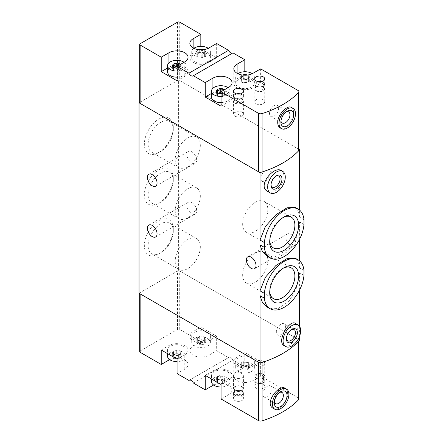 <?xml version="1.0" encoding="UTF-8"?>
<svg xmlns="http://www.w3.org/2000/svg" width="443" height="443" viewBox="0 0 443 443"><rect width="100%" height="100%" fill="white"/><g stroke="black" fill="none" stroke-linecap="round" stroke-linejoin="round"><path stroke-width="0.33" stroke-dasharray="2.21 1.66" d="M303.97 270.501L299.612 267.987L298.322 261.857L295.415 258.33M303.97 275.33L299.612 272.81L296.605 287.712L289.19 301.185L278.298 308.45L272.523 308.843L267.267 307.082M303.97 219.717L299.612 217.197L298.322 211.067L295.409 207.54M303.97 224.54L299.612 222.021L296.6 236.95L289.179 250.411L278.287 257.665L272.517 258.059L267.267 256.292M173.291 229.014A20.461 11.811 -60 0 1 158.821 254.072A20.461 11.811 -60 0 1 144.357 245.715A20.461 11.811 -60 0 1 158.821 220.658A20.461 11.811 -60 0 1 173.291 229.014L173.291 231.185A17.798 10.278 -60 0 1 160.704 252.981A17.798 10.278 -60 0 1 151.805 253.867A17.798 10.278 -60 0 1 151.805 233.311A17.798 10.278 -60 0 1 169.603 223.039A17.798 10.278 -60 0 1 173.291 231.185M173.291 178.224A20.461 11.811 -60 0 1 158.821 203.282A20.461 11.811 -60 0 1 144.357 194.931A20.461 11.811 -60 0 1 158.821 169.868A20.461 11.811 -60 0 1 173.291 178.224L173.291 180.395A17.798 10.278 -60 0 1 160.704 202.196A17.798 10.278 -60 0 1 151.805 203.077A17.798 10.278 -60 0 1 151.805 182.527A17.798 10.278 -60 0 1 169.603 172.249A17.798 10.278 -60 0 1 173.291 180.395M173.291 127.434A20.461 11.811 -60 0 1 158.821 152.492A20.461 11.811 -60 0 1 144.357 144.141A20.461 11.811 -60 0 1 158.821 119.084A20.461 11.811 -60 0 1 173.291 127.434L173.291 129.611A17.798 10.278 -60 0 1 160.704 151.406A17.798 10.278 -60 0 1 151.805 152.287A17.798 10.278 -60 0 1 151.805 131.737A17.798 10.278 -60 0 1 169.603 121.46A17.798 10.278 -60 0 1 173.291 129.611M139.672 102.405L178.618 79.923L298.887 149.357M139.03 293.233L178.618 270.374L178.618 79.923M191.813 162.958A6.844 3.948 -120 0 0 195.23 163.301A6.844 3.948 -120 0 0 196.282 157.813A6.844 3.948 -120 0 0 191.813 151.788A6.844 3.948 -120 0 0 188.391 151.445A6.844 3.948 -120 0 0 187.339 156.933A6.844 3.948 -120 0 0 191.813 162.958M191.813 213.747A6.844 3.948 -120 0 0 195.23 214.085A6.844 3.948 -120 0 0 196.282 208.603A6.844 3.948 -120 0 0 191.813 202.573A6.844 3.948 -120 0 0 188.391 202.235A6.844 3.948 -120 0 0 187.339 207.717A6.844 3.948 -120 0 0 191.813 213.747M299.612 336.132L299.612 326.463M299.612 289.943L299.612 272.81M284.317 345.767C289.578 349.344 297.707 337.306 297.259 328.717C297.236 325.97 296.583 324.193 295.287 323.373M299.612 217.197L299.612 210.132M267.456 191.287C273.746 195.629 284.5 184.941 283.946 176.286C283.919 173.54 283.06 171.635 281.366 170.588M299.612 267.987L299.612 260.921M299.612 239.154L299.612 222.021M178.618 270.374L299.612 340.235M290.774 245.488A6.844 3.948 -120 0 0 294.196 245.826A6.844 3.948 -120 0 0 295.243 240.344A6.844 3.948 -120 0 0 290.774 234.314A6.844 3.948 -120 0 0 287.352 233.976A6.844 3.948 -120 0 0 286.305 239.458A6.844 3.948 -120 0 0 290.774 245.488M271.005 184.714A6.429 3.71 -60 0 1 270.983 184.205A6.429 3.71 -60 0 1 275.529 176.331A6.429 3.71 -60 0 1 275.978 176.098M270.031 173.158A6.429 3.71 -60 0 1 267.223 179.625A6.429 3.71 -60 0 1 262.267 181.348A6.429 3.71 -60 0 1 262.267 173.927A6.429 3.71 -60 0 1 268.696 170.217A6.429 3.71 -60 0 1 270.031 173.158M242.659 224.114A17.798 10.278 120 0 0 246.341 232.259A17.798 10.278 120 0 0 264.139 221.987A17.798 10.278 120 0 0 264.139 201.438A17.798 10.278 120 0 0 250.428 206.205A17.798 10.278 120 0 0 242.659 224.114M283.204 217.447A17.798 10.278 120 0 0 282.296 217.934A17.798 10.278 120 0 0 269.709 239.735A17.798 10.278 120 0 0 269.743 240.765M269.709 239.735L269.709 241.906M242.659 274.904A17.798 10.278 120 0 0 246.341 283.049A17.798 10.278 120 0 0 264.139 272.777A17.798 10.278 120 0 0 264.139 252.222A17.798 10.278 120 0 0 250.428 256.99A17.798 10.278 120 0 0 242.659 274.904M283.204 268.236A17.798 10.278 120 0 0 282.296 268.724A17.798 10.278 120 0 0 269.709 290.519A17.798 10.278 120 0 0 269.743 291.549M269.709 290.519L269.709 292.696M286.399 338.352A6.429 3.71 -60 0 1 286.377 337.837A6.429 3.71 -60 0 1 290.924 329.969A6.429 3.71 -60 0 1 291.372 329.73M285.425 326.79A6.429 3.71 -60 0 1 282.617 333.263A6.429 3.71 -60 0 1 277.661 334.986A6.429 3.71 -60 0 1 277.661 327.56A6.429 3.71 -60 0 1 284.09 323.85A6.429 3.71 -60 0 1 285.425 326.79M200.341 145.226A17.798 10.278 -60 0 1 192.572 163.14A17.798 10.278 -60 0 1 178.861 167.908A17.798 10.278 -60 0 1 178.861 147.358A17.798 10.278 -60 0 1 196.659 137.081A17.798 10.278 -60 0 1 200.341 145.226M200.341 196.016A17.798 10.278 -60 0 1 192.572 213.925A17.798 10.278 -60 0 1 178.861 218.692A17.798 10.278 -60 0 1 178.861 198.143A17.798 10.278 -60 0 1 196.659 187.871A17.798 10.278 -60 0 1 200.341 196.016M200.341 246.806A17.798 10.278 -60 0 1 192.572 264.715A17.798 10.278 -60 0 1 178.861 269.482A17.798 10.278 -60 0 1 178.861 248.933A17.798 10.278 -60 0 1 196.659 238.655A17.798 10.278 -60 0 1 200.341 246.806M248.811 80.759A0.869 0.504 0 0 1 249.265 81.202A0.869 0.504 0 0 1 248.368 81.706A1.523 0.88 0 0 0 246.801 82.586A1.523 0.88 0 0 0 246.801 82.608A0.869 0.504 0 0 1 246.147 83.112A0.869 0.504 0 0 1 245.167 82.863A1.523 0.88 0 0 0 243.024 82.531A0.869 0.504 0 0 1 242.144 82.542A0.869 0.504 0 0 1 241.695 82.105A0.869 0.504 0 0 1 241.828 81.839A1.523 0.88 0 0 0 242.055 81.379A1.523 0.88 0 0 0 241.252 80.604A0.869 0.504 0 0 1 240.798 80.161A0.869 0.504 0 0 1 241.69 79.657A1.523 0.88 0 0 0 243.262 78.782A1.523 0.88 0 0 0 243.257 78.754A0.869 0.504 0 0 1 243.916 78.25A0.869 0.504 0 0 1 244.896 78.5A1.523 0.88 0 0 0 247.039 78.832A0.869 0.504 0 0 1 247.919 78.821A0.869 0.504 0 0 1 248.362 79.258A0.869 0.504 0 0 1 248.235 79.524A1.523 0.88 0 0 0 248.008 79.984A1.523 0.88 0 0 0 248.811 80.759L248.811 77.475L249.237 77.78A4.352 2.514 0 0 0 248.108 75.349L248.235 76.24L248.108 75.349A4.352 2.514 0 0 0 247.493 75.055M248.235 79.524L248.235 76.24L248.014 76.966L249.237 77.78L246.158 79.557A4.352 2.514 0 0 0 249.237 77.78M246.801 79.325L246.801 82.608A0.869 0.504 0 0 0 246.801 82.608L246.801 82.586M243.024 79.247L241.95 78.904A4.352 2.514 0 0 0 246.158 79.557L243.024 79.247L243.024 82.531M241.252 77.32L240.826 76.478A4.352 2.514 0 0 0 241.95 78.904L241.828 78.555C242.238 78.439 242.044 78.029 241.252 77.32L241.252 80.604M240.798 80.161L240.826 76.478L241.69 76.373C242.659 76.717 243.179 76.417 243.257 75.471L243.257 78.738A0.869 0.504 0 0 0 243.257 78.754L243.257 75.471L243.905 74.701L244.896 75.216C245.45 76.069 246.164 76.179 247.039 75.548L248.108 75.349M242.055 81.379L241.95 78.904M243.257 75.471L243.262 78.782M242.57 75.055A4.352 2.514 0 0 0 240.826 76.478M204.827 55.369A0.869 0.504 0 0 1 205.281 55.807A0.869 0.504 0 0 1 204.389 56.311A1.523 0.88 0 0 0 202.816 57.191A1.523 0.88 0 0 0 202.822 57.219A0.869 0.504 0 0 1 202.163 57.717A0.869 0.504 0 0 1 201.183 57.468A1.523 0.88 0 0 0 199.04 57.141A0.869 0.504 0 0 1 198.159 57.153A0.869 0.504 0 0 1 197.716 56.71A0.869 0.504 0 0 1 197.844 56.449A1.523 0.88 0 0 0 198.071 55.984A1.523 0.88 0 0 0 197.268 55.209A0.869 0.504 0 0 1 196.814 54.766A0.869 0.504 0 0 1 197.711 54.267A1.523 0.88 0 0 0 199.278 53.387A1.523 0.88 0 0 0 199.278 53.359A0.869 0.504 0 0 1 199.931 52.861A0.869 0.504 0 0 1 200.912 53.11A1.523 0.88 0 0 0 203.055 53.437A0.869 0.504 0 0 1 203.935 53.426A0.869 0.504 0 0 1 204.384 53.869A0.869 0.504 0 0 1 204.251 54.129A1.523 0.88 0 0 0 204.024 54.594A1.523 0.88 0 0 0 204.827 55.369L204.827 52.08L205.253 52.385A4.352 2.514 0 0 0 204.129 49.954L204.251 50.845L204.129 49.954A4.352 2.514 0 0 0 203.509 49.66M204.024 54.594L204.024 51.571L205.253 52.385L202.174 54.162A4.352 2.514 0 0 0 205.253 52.385M204.029 51.571L204.251 50.845L204.251 54.129M202.822 53.93L202.822 57.219A0.869 0.504 0 0 0 202.822 57.219L202.822 53.935L202.816 57.191M199.04 53.852L197.971 53.509A4.352 2.514 0 0 0 202.174 54.162L199.04 53.852L199.04 57.141M197.268 51.925L196.842 51.083A4.352 2.514 0 0 0 197.971 53.509L197.844 53.16C198.254 53.044 198.065 52.634 197.268 51.925L197.268 55.209M196.814 54.766L196.842 51.083L197.711 50.984C198.674 51.322 199.195 51.023 199.278 50.076L199.278 53.348A0.869 0.504 0 0 0 199.278 53.359L199.278 50.076L199.92 49.306L200.912 49.821C201.465 50.674 202.18 50.784 203.055 50.153L204.129 49.954M198.071 55.984L197.971 53.509M199.278 50.076L199.278 53.387M198.586 49.66A4.352 2.514 0 0 0 196.842 51.083M179.936 63.925L179.836 65.542L181.065 66.35A4.352 2.514 0 0 0 180.522 64.346M177.078 67.325A1.523 0.88 0 0 0 178.861 67.408A0.869 0.504 0 0 1 179.742 67.397A0.869 0.504 0 0 1 180.19 67.834A0.869 0.504 0 0 1 180.063 68.095A1.523 0.88 0 0 0 179.836 68.56A1.523 0.88 0 0 0 180.633 69.335L180.633 66.051L181.065 66.35L177.986 68.128A4.352 2.514 0 0 0 181.065 66.35M178.629 67.901L178.629 71.185A0.869 0.504 0 0 0 178.629 71.185L178.629 71.157A1.523 0.88 0 0 0 178.629 71.185A0.869 0.504 0 0 1 177.97 71.683A0.869 0.504 0 0 1 176.99 71.439A1.523 0.88 0 0 0 174.852 71.107L174.852 67.823A1.523 0.88 0 0 1 173.518 68.233A0.869 0.504 0 0 0 172.62 68.737A0.869 0.504 0 0 0 173.08 69.18L173.08 65.891M177.078 68.211A4.352 2.514 0 0 0 177.986 68.128L176.99 68.15L176.99 71.439M223.92 89.314L223.82 90.931L225.044 91.745A4.352 2.514 0 0 0 224.507 89.741M221.063 92.72A1.523 0.88 0 0 0 222.846 92.797A0.869 0.504 0 0 1 223.726 92.786A0.869 0.504 0 0 1 224.175 93.229A0.869 0.504 0 0 1 224.047 93.49A1.523 0.88 0 0 0 223.82 93.955A1.523 0.88 0 0 0 224.618 94.724L224.618 91.441L225.044 91.745L221.965 93.523A4.352 2.514 0 0 0 225.044 91.745M222.613 93.29L222.613 96.58A1.523 0.88 0 0 1 222.613 96.552L222.613 93.285M221.063 93.606A4.352 2.514 0 0 0 221.965 93.523L220.974 93.545L220.974 96.829A0.869 0.504 0 0 0 221.954 97.078A0.869 0.504 0 0 0 222.613 96.591A0.869 0.504 0 0 0 222.613 96.58M232.935 52.878A3.887 2.243 60 0 1 232.68 53.071A3.887 2.243 60 0 1 232.387 53.193M260.645 68.875L260.645 83.35L244.813 74.208L244.813 71.744M298.887 150.105A3.112 1.794 0 0 0 297.978 148.831L179.714 80.554A1.556 0.897 0 0 0 177.516 80.554L140.132 102.139A1.556 0.897 0 0 0 139.672 102.776M216.66 43.48L216.66 57.955L200.829 48.813L200.829 46.349M280.275 127.955C287.972 133.188 297.945 110.423 291.35 107.416M280.956 121.011A6.429 3.71 -60 0 1 280.879 120.086A6.429 3.71 -60 0 1 285.425 112.212A6.429 3.71 -60 0 1 286.261 111.819M280.879 120.086L280.879 122.202M269.516 113.524A6.429 3.71 -60 0 1 272.323 107.056A6.429 3.71 -60 0 1 277.274 105.334A6.429 3.71 -60 0 1 277.274 112.755A6.429 3.71 -60 0 1 270.845 116.47A6.429 3.71 -60 0 1 269.516 113.524M244.813 74.208L237.116 78.649A11.197 6.462 0 0 0 233.838 83.223A11.197 6.462 0 0 0 240.748 89.193A11.197 6.462 0 0 0 252.947 87.792L260.645 83.35M238.434 87.033A9.331 5.388 0 0 0 248.601 88.201A9.331 5.388 0 0 0 254.36 83.223A9.331 5.388 0 0 0 245.029 77.835A9.331 5.388 0 0 0 235.698 83.223A9.331 5.388 0 0 0 238.434 87.033M200.829 48.813L193.131 53.26A11.197 6.462 0 0 0 189.853 57.828A11.197 6.462 0 0 0 196.764 63.803A11.197 6.462 0 0 0 208.963 62.397L216.66 57.955M194.449 61.638A9.331 5.388 0 0 0 204.616 62.806A9.331 5.388 0 0 0 210.381 57.828A9.331 5.388 0 0 0 201.05 52.44A9.331 5.388 0 0 0 191.719 57.828A9.331 5.388 0 0 0 194.449 61.638M177.078 80.809L184.775 76.368A11.197 6.462 0 0 0 188.054 71.794A11.197 6.462 0 0 0 181.143 65.824A11.197 6.462 0 0 0 168.938 67.225L167.526 68.039M177.078 77.182A9.331 5.388 0 0 0 186.187 71.794A9.331 5.388 0 0 0 176.857 66.406A9.331 5.388 0 0 0 167.526 71.794M221.063 102.571A9.331 5.388 0 0 0 230.172 97.189A9.331 5.388 0 0 0 220.841 91.801A9.331 5.388 0 0 0 211.51 97.189M221.063 106.204L228.76 101.757A11.197 6.462 0 0 0 232.038 97.189A11.197 6.462 0 0 0 225.127 91.214A11.197 6.462 0 0 0 212.922 92.62L211.51 93.434M221.063 96.48A9.331 5.388 0 0 0 230.172 91.092A9.331 5.388 0 0 0 228.062 87.686M237.836 73.699A9.331 5.388 0 0 0 235.698 77.126A9.331 5.388 0 0 0 238.434 80.936A9.331 5.388 0 0 0 248.601 82.105A9.331 5.388 0 0 0 254.36 77.126A9.331 5.388 0 0 0 252.228 73.699M193.851 48.304A9.331 5.388 0 0 0 191.719 51.731A9.331 5.388 0 0 0 194.449 55.541A9.331 5.388 0 0 0 204.616 56.71A9.331 5.388 0 0 0 210.381 51.731A9.331 5.388 0 0 0 208.243 48.304M177.078 71.085A9.331 5.388 0 0 0 186.187 65.702A9.331 5.388 0 0 0 184.083 62.291M222.613 96.552A1.523 0.88 0 0 1 224.18 95.671A0.869 0.504 0 0 0 225.077 95.167A0.869 0.504 0 0 0 224.618 94.724M220.974 96.829A1.523 0.88 0 0 0 218.836 96.496L218.836 93.213A1.523 0.88 0 0 1 217.502 93.628A0.869 0.504 0 0 0 216.605 94.126A0.869 0.504 0 0 0 217.064 94.569L217.064 91.286M217.064 94.569A1.523 0.88 0 0 1 217.862 95.345A1.523 0.88 0 0 1 217.635 95.81A0.869 0.504 0 0 0 217.507 96.07A0.869 0.504 0 0 0 217.95 96.508A0.869 0.504 0 0 0 218.836 96.496M178.629 71.157A1.523 0.88 0 0 1 180.196 70.276A0.869 0.504 0 0 0 181.093 69.778A0.869 0.504 0 0 0 180.633 69.335M173.08 69.18A1.523 0.88 0 0 1 173.877 69.95A1.523 0.88 0 0 1 173.65 70.415A0.869 0.504 0 0 0 173.523 70.675A0.869 0.504 0 0 0 173.972 71.118A0.869 0.504 0 0 0 174.852 71.107M234.917 116.105A4.978 2.874 0 0 0 240.339 116.73A4.978 2.874 0 0 0 243.412 114.078A4.978 2.874 0 0 0 238.434 111.204A4.978 2.874 0 0 0 233.455 114.078A4.978 2.874 0 0 0 234.917 116.105M234.917 103.158A4.978 2.874 0 0 0 240.339 103.778A4.978 2.874 0 0 0 243.412 101.126A4.978 2.874 0 0 0 238.434 98.252A4.978 2.874 0 0 0 233.455 101.126A4.978 2.874 0 0 0 234.917 103.158M235.133 103.031A4.663 2.691 0 0 0 241.734 103.031A4.663 2.691 0 0 0 241.734 99.221A4.663 2.691 0 0 0 235.133 99.221A4.663 2.691 0 0 0 235.133 103.031M235.731 102.001A3.826 2.209 0 0 0 239.896 102.477A3.826 2.209 0 0 0 242.26 100.439A3.826 2.209 0 0 0 241.136 98.878A3.826 2.209 0 0 0 235.731 98.878A3.826 2.209 0 0 0 234.607 100.439A3.826 2.209 0 0 0 235.731 102.001M237.055 93.982A4.663 2.691 0 0 0 235.133 98.457L235.731 98.8A3.826 2.209 0 0 0 241.136 98.8A3.826 2.209 0 0 0 242.26 97.238A3.826 2.209 0 0 0 238.434 95.035A3.826 2.209 0 0 0 234.607 97.238A3.826 2.209 0 0 0 235.731 98.8L235.133 98.457A4.663 2.691 0 0 0 241.734 98.457A4.663 2.691 0 0 0 239.813 93.982M236.579 93.888A4.978 2.874 0 0 0 233.455 96.552A4.978 2.874 0 0 0 234.917 98.584A4.978 2.874 0 0 0 240.339 99.21A4.978 2.874 0 0 0 243.412 96.552A4.978 2.874 0 0 0 240.289 93.888M256.248 103.789A4.978 2.874 0 0 0 261.669 104.415A4.978 2.874 0 0 0 264.742 101.757A4.978 2.874 0 0 0 259.764 98.889A4.978 2.874 0 0 0 254.791 101.757A4.978 2.874 0 0 0 256.248 103.789M256.248 90.843A4.978 2.874 0 0 0 261.669 91.463A4.978 2.874 0 0 0 264.742 88.81A4.978 2.874 0 0 0 259.764 85.936A4.978 2.874 0 0 0 254.791 88.81A4.978 2.874 0 0 0 256.248 90.843M256.469 90.715A4.663 2.691 0 0 0 263.064 90.715A4.663 2.691 0 0 0 263.064 86.906A4.663 2.691 0 0 0 256.469 86.906A4.663 2.691 0 0 0 256.469 90.715M257.062 89.685A3.826 2.209 0 0 0 261.232 90.162A3.826 2.209 0 0 0 263.591 88.124A3.826 2.209 0 0 0 262.472 86.562A3.826 2.209 0 0 0 257.062 86.562A3.826 2.209 0 0 0 255.943 88.124A3.826 2.209 0 0 0 257.062 89.685M258.385 81.667A4.663 2.691 0 0 0 256.469 86.141L257.062 86.485A3.826 2.209 0 0 0 262.472 86.485A3.826 2.209 0 0 0 263.591 84.923A3.826 2.209 0 0 0 259.764 82.719A3.826 2.209 0 0 0 255.943 84.923A3.826 2.209 0 0 0 257.062 86.485L256.469 86.141A4.663 2.691 0 0 0 263.064 86.141A4.663 2.691 0 0 0 261.149 81.667M257.915 81.573A4.978 2.874 0 0 0 254.791 84.236A4.978 2.874 0 0 0 256.248 86.269A4.978 2.874 0 0 0 261.669 86.894A4.978 2.874 0 0 0 264.742 84.236A4.978 2.874 0 0 0 261.619 81.573M139.672 351.637A1.556 0.897 180 0 1 140.132 351L177.516 329.42A1.556 0.897 180 0 1 179.714 329.42L200.829 341.608L193.131 346.049A11.197 6.462 180 0 0 189.853 350.623A11.197 6.462 180 0 0 196.764 356.593A11.197 6.462 180 0 0 208.963 355.192L216.66 350.751L228.538 357.606L189.504 380.144M169.658 359.638A11.197 6.462 180 0 1 181.586 358.73A11.197 6.462 180 0 1 188.054 364.589A11.197 6.462 180 0 1 184.775 369.157L177.078 373.604M241.95 396.457A4.978 2.874 180 0 1 243.412 398.49A4.978 2.874 180 0 1 238.434 401.364A4.978 2.874 180 0 1 233.455 398.49A4.978 2.874 180 0 1 236.529 395.832A4.978 2.874 180 0 1 241.95 396.457M263.286 384.142A4.978 2.874 180 0 1 264.742 386.174A4.978 2.874 180 0 1 259.764 389.048A4.978 2.874 180 0 1 254.791 386.174A4.978 2.874 180 0 1 257.859 383.516A4.978 2.874 180 0 1 263.286 384.142M193.353 383.001L232.935 360.142L244.813 366.998L244.813 352.528L260.645 361.665L260.645 376.14L297.978 397.692A3.112 1.794 180 0 1 298.887 398.966M260.645 376.14L252.947 380.587A11.197 6.462 180 0 1 240.748 381.988A11.197 6.462 180 0 1 233.838 376.013A11.197 6.462 180 0 1 237.116 371.444L244.813 366.998M213.642 385.028A11.197 6.462 180 0 1 225.57 384.125A11.197 6.462 180 0 1 232.038 389.984A11.197 6.462 180 0 1 228.76 394.552L221.063 398.999M225.077 378.566A0.869 0.504 180 0 0 224.618 378.123A1.523 0.88 180 0 1 223.82 377.347A1.523 0.88 180 0 1 224.047 376.888A0.869 0.504 180 0 0 224.175 376.622A0.869 0.504 180 0 0 223.726 376.185A0.869 0.504 180 0 0 222.846 376.196A1.523 0.88 180 0 1 220.703 375.863A0.869 0.504 180 0 0 219.728 375.614A0.869 0.504 180 0 0 219.069 376.101A0.869 0.504 180 0 1 219.069 376.101A1.523 0.88 180 0 1 219.069 376.146A1.523 0.88 180 0 1 217.502 377.026A0.869 0.504 180 0 0 216.605 377.525A0.869 0.504 180 0 0 217.064 377.968A1.523 0.88 180 0 1 217.862 378.743A1.523 0.88 180 0 1 217.635 379.202L217.762 383.378L218.836 383.184C219.711 382.553 220.426 382.663 220.974 383.511L221.965 384.031A4.352 2.514 180 0 1 217.762 383.378A4.352 2.514 180 0 1 216.633 380.952A4.352 2.514 180 0 1 219.711 379.175A4.352 2.514 180 0 1 223.92 379.823A4.352 2.514 180 0 1 225.044 382.254A4.352 2.514 180 0 1 221.965 384.031L222.613 383.261C222.696 382.309 223.217 382.01 224.18 382.353L225.044 382.254L225.077 378.566A0.869 0.504 180 0 1 224.18 379.07L224.18 382.353M222.613 383.261L222.613 379.972A1.523 0.88 180 0 1 222.613 379.95L222.613 379.989A0.869 0.504 180 0 1 222.613 379.989A0.869 0.504 180 0 1 221.954 380.476A0.869 0.504 180 0 1 220.974 380.227L220.974 383.511M224.047 376.888L224.047 380.172L222.846 379.479L219.711 379.175L216.633 380.952L217.862 381.761L217.762 383.378M223.82 377.347L223.92 379.823M224.047 380.172C223.632 380.288 223.826 380.698 224.618 381.412L225.044 382.254M173.65 353.813A0.869 0.504 180 0 0 173.523 354.073A0.869 0.504 180 0 0 173.972 354.516A0.869 0.504 180 0 0 174.852 354.505A1.523 0.88 180 0 1 176.99 354.832A0.869 0.504 180 0 0 177.97 355.081A0.869 0.504 180 0 0 178.629 354.594A0.869 0.504 180 0 1 178.629 354.594A1.523 0.88 180 0 1 178.629 354.555A1.523 0.88 180 0 1 180.196 353.675A0.869 0.504 180 0 0 181.093 353.171A0.869 0.504 180 0 0 180.633 352.733A1.523 0.88 180 0 1 179.836 351.958A1.523 0.88 180 0 1 180.063 351.493A0.869 0.504 180 0 0 180.19 351.233A0.869 0.504 180 0 0 179.742 350.79A0.869 0.504 180 0 0 178.861 350.801A1.523 0.88 180 0 1 176.724 350.474A0.869 0.504 180 0 0 175.744 350.225A0.869 0.504 180 0 0 175.085 350.712A0.869 0.504 180 0 1 175.085 350.712A1.523 0.88 180 0 1 175.085 350.751A1.523 0.88 180 0 1 173.518 351.631A0.869 0.504 180 0 0 172.62 352.13A0.869 0.504 180 0 0 173.08 352.573A1.523 0.88 180 0 1 173.877 353.348A1.523 0.88 180 0 1 173.65 353.813L173.778 357.988L174.852 357.789C175.727 357.158 176.441 357.268 176.99 358.121L177.986 358.636A4.352 2.514 180 0 1 173.778 357.988A4.352 2.514 180 0 1 172.648 355.557A4.352 2.514 180 0 1 175.727 353.78A4.352 2.514 180 0 1 179.936 354.433A4.352 2.514 180 0 1 181.065 356.859A4.352 2.514 180 0 1 177.986 358.636L178.629 357.866C178.712 356.92 179.232 356.615 180.196 356.958L181.087 356.715M178.629 354.555L178.629 357.866M180.063 351.493L180.063 354.782L178.861 354.09L175.727 353.78L172.648 355.557L173.877 356.366L173.778 357.988M179.836 351.958L179.936 354.433M180.063 354.782C179.648 354.893 179.841 355.303 180.633 356.017L181.065 356.859M205.281 339.205A0.869 0.504 180 0 0 204.827 338.762A1.523 0.88 180 0 1 204.024 337.992A1.523 0.88 180 0 1 204.251 337.527A0.869 0.504 180 0 0 204.384 337.267A0.869 0.504 180 0 0 203.935 336.824A0.869 0.504 180 0 0 203.055 336.835A1.523 0.88 180 0 1 200.912 336.503A0.869 0.504 180 0 0 199.931 336.254A0.869 0.504 180 0 0 199.278 336.746A0.869 0.504 180 0 0 199.278 336.758A1.523 0.88 180 0 1 199.278 336.785A1.523 0.88 180 0 1 197.711 337.666A0.869 0.504 180 0 0 196.814 338.164A0.869 0.504 180 0 0 197.268 338.607A1.523 0.88 180 0 1 198.071 339.382A1.523 0.88 180 0 1 197.844 339.842L197.971 344.017L199.04 343.823C199.92 343.192 200.635 343.303 201.183 344.15L202.174 344.671A4.352 2.514 180 0 1 197.971 344.017A4.352 2.514 180 0 1 196.842 341.592A4.352 2.514 180 0 1 199.92 339.814A4.352 2.514 180 0 1 204.129 340.462A4.352 2.514 180 0 1 205.253 342.893A4.352 2.514 180 0 1 202.174 344.671L202.822 343.901C202.905 342.948 203.426 342.649 204.389 342.993L205.253 342.893L205.281 339.205A0.869 0.504 180 0 1 204.389 339.709L204.389 342.993M202.822 340.628A0.869 0.504 180 0 0 202.822 340.612A1.523 0.88 180 0 1 202.816 340.589L202.822 343.923L202.822 340.628A0.869 0.504 180 0 1 202.163 341.116A0.869 0.504 180 0 1 201.183 340.866L201.183 344.15M204.251 337.527L204.251 340.811L203.055 340.119L199.92 339.814L196.842 341.592L198.065 342.4L197.971 344.017M204.024 337.992L204.129 340.462M204.251 340.811C203.841 340.927 204.029 341.337 204.827 342.051L205.253 342.893M249.265 364.6A0.869 0.504 180 0 0 248.811 364.157A1.523 0.88 180 0 1 248.008 363.382A1.523 0.88 180 0 1 248.235 362.922A0.869 0.504 180 0 0 248.362 362.656A0.869 0.504 180 0 0 247.919 362.219A0.869 0.504 180 0 0 247.039 362.23A1.523 0.88 180 0 1 244.896 361.898A0.869 0.504 180 0 0 243.916 361.649A0.869 0.504 180 0 0 243.257 362.136A0.869 0.504 180 0 0 243.257 362.152A1.523 0.88 180 0 1 243.262 362.18A1.523 0.88 180 0 1 241.69 363.055A0.869 0.504 180 0 0 240.798 363.559A0.869 0.504 180 0 0 241.252 364.002A1.523 0.88 180 0 1 242.055 364.777A1.523 0.88 180 0 1 241.828 365.237L241.95 369.412L243.024 369.213C243.905 368.587 244.619 368.698 245.167 369.545L246.158 370.066A4.352 2.514 180 0 1 241.95 369.412A4.352 2.514 180 0 1 240.826 366.987A4.352 2.514 180 0 1 243.905 365.209A4.352 2.514 180 0 1 248.108 365.857A4.352 2.514 180 0 1 249.237 368.288A4.352 2.514 180 0 1 246.158 370.066L246.801 369.29C246.884 368.343 247.41 368.044 248.368 368.388L249.237 368.288L249.265 364.6A0.869 0.504 180 0 1 248.368 365.104L248.368 368.388M246.801 366.023A0.869 0.504 180 0 0 246.801 366.007A1.523 0.88 180 0 1 246.801 365.984L246.801 366.023A0.869 0.504 180 0 1 246.147 366.511A0.869 0.504 180 0 1 245.167 366.261L245.167 369.545M248.235 362.922L248.235 366.206L247.039 365.514L243.905 365.209L240.826 366.987L242.05 367.795L241.95 369.412M248.014 366.4L248.108 365.857M248.235 366.206C247.825 366.322 248.014 366.732 248.811 367.441L249.237 368.288M232.935 360.142A3.887 2.243 -120 0 0 228.793 357.412A3.887 2.243 -120 0 0 228.538 357.606M200.829 341.608L200.829 327.133L216.66 336.276L216.66 350.751M139.672 293.604L139.672 293.233A1.556 0.897 180 0 1 140.132 292.596L177.516 271.011A1.556 0.897 180 0 1 179.714 271.011L297.978 339.288A3.112 1.794 180 0 1 298.887 340.556A3.112 1.794 180 0 1 298.499 341.426M273.093 408.224C278.675 412.068 288.116 401.663 287.618 393.622C287.596 391.047 286.837 389.292 285.342 388.361M262.095 362.446A3.112 1.794 180 0 1 258.391 362.141M274.355 401.613A6.429 3.71 -60 0 1 274.278 400.688A6.429 3.71 -60 0 1 278.824 392.819A6.429 3.71 -60 0 1 279.666 392.42M272.008 388.882A6.429 3.71 -60 0 1 269.2 395.35A6.429 3.71 -60 0 1 264.249 397.072A6.429 3.71 -60 0 1 264.249 389.652A6.429 3.71 -60 0 1 270.679 385.936A6.429 3.71 -60 0 1 272.008 388.882M205.225 375.382L212.922 370.935A11.197 6.462 180 0 1 225.127 369.534A11.197 6.462 180 0 1 232.038 375.509A11.197 6.462 180 0 1 228.76 380.077L221.063 384.524M227.436 371.699A9.331 5.388 180 0 1 230.172 375.509A9.331 5.388 180 0 1 220.841 380.891A9.331 5.388 180 0 1 211.51 375.509A9.331 5.388 180 0 1 217.269 370.531A9.331 5.388 180 0 1 227.436 371.699M161.241 349.987L168.938 345.54A11.197 6.462 180 0 1 181.143 344.139A11.197 6.462 180 0 1 188.054 350.114A11.197 6.462 180 0 1 184.775 354.682L177.078 359.129M183.452 346.304A9.331 5.388 180 0 1 186.187 350.114A9.331 5.388 180 0 1 176.857 355.502A9.331 5.388 180 0 1 167.526 350.114A9.331 5.388 180 0 1 173.285 345.136A9.331 5.388 180 0 1 183.452 346.304M216.66 336.276L208.963 340.717A11.197 6.462 180 0 1 196.764 342.118A11.197 6.462 180 0 1 189.853 336.148A11.197 6.462 180 0 1 193.131 331.574L200.829 327.133M207.645 332.339A9.331 5.388 180 0 1 210.381 336.148A9.331 5.388 180 0 1 201.05 341.536A9.331 5.388 180 0 1 191.719 336.148A9.331 5.388 180 0 1 197.478 331.17A9.331 5.388 180 0 1 207.645 332.339M251.63 357.734A9.331 5.388 180 0 1 254.36 361.543A9.331 5.388 180 0 1 245.029 366.926A9.331 5.388 180 0 1 235.698 361.543A9.331 5.388 180 0 1 241.463 356.565A9.331 5.388 180 0 1 251.63 357.734M260.645 361.665L252.947 366.112A11.197 6.462 180 0 1 240.748 367.513A11.197 6.462 180 0 1 233.838 361.543A11.197 6.462 180 0 1 237.116 356.969L244.813 352.528M251.63 363.825A9.331 5.388 180 0 1 254.36 367.635A9.331 5.388 180 0 1 245.029 373.023A9.331 5.388 180 0 1 235.698 367.635A9.331 5.388 180 0 1 241.463 362.656A9.331 5.388 180 0 1 251.63 363.825M240.826 366.987L241.252 367.286L241.252 364.002M211.51 381.6A9.331 5.388 180 0 1 217.269 376.628A9.331 5.388 180 0 1 227.436 377.79A9.331 5.388 180 0 1 230.172 381.6A9.331 5.388 180 0 1 221.063 386.988M216.633 380.952L217.064 381.251L217.064 377.968M167.526 356.211A9.331 5.388 180 0 1 173.285 351.233A9.331 5.388 180 0 1 183.452 352.401A9.331 5.388 180 0 1 186.187 356.211A9.331 5.388 180 0 1 177.078 361.593M172.648 355.557L173.08 355.862L173.08 352.573M207.645 338.43A9.331 5.388 180 0 1 210.381 342.24A9.331 5.388 180 0 1 201.05 347.628A9.331 5.388 180 0 1 191.719 342.24A9.331 5.388 180 0 1 197.478 337.267A9.331 5.388 180 0 1 207.645 338.43M196.842 341.592L197.268 341.891L197.268 338.607M241.828 365.237A0.869 0.504 180 0 0 241.695 365.503A0.869 0.504 180 0 0 242.144 365.94A0.869 0.504 180 0 0 243.024 365.929A1.523 0.88 180 0 1 245.167 366.261M246.801 365.984A1.523 0.88 180 0 1 248.368 365.104M197.844 339.842A0.869 0.504 180 0 0 197.716 340.108A0.869 0.504 180 0 0 198.159 340.545A0.869 0.504 180 0 0 199.04 340.534A1.523 0.88 180 0 1 201.183 340.866M202.816 340.589A1.523 0.88 180 0 1 204.389 339.709M217.635 379.202A0.869 0.504 180 0 0 217.507 379.468A0.869 0.504 180 0 0 217.95 379.906A0.869 0.504 180 0 0 218.836 379.895A1.523 0.88 180 0 1 220.974 380.227M222.613 379.95A1.523 0.88 180 0 1 224.18 379.07M263.286 361.289A4.978 2.874 180 0 1 264.742 363.315A4.978 2.874 180 0 1 259.764 366.189A4.978 2.874 180 0 1 254.791 363.315A4.978 2.874 180 0 1 257.859 360.663A4.978 2.874 180 0 1 263.286 361.289M263.286 374.235A4.978 2.874 180 0 1 264.742 376.268A4.978 2.874 180 0 1 259.764 379.142A4.978 2.874 180 0 1 254.791 376.268A4.978 2.874 180 0 1 257.859 373.615A4.978 2.874 180 0 1 263.286 374.235M263.064 374.363A4.663 2.691 180 0 1 263.064 378.172A4.663 2.691 180 0 1 256.469 378.172A4.663 2.691 180 0 1 256.469 374.363A4.663 2.691 180 0 1 263.064 374.363M262.472 375.393A3.826 2.209 180 0 1 263.591 376.954A3.826 2.209 180 0 1 262.472 378.516A3.826 2.209 180 0 1 257.062 378.516A3.826 2.209 180 0 1 255.943 376.954A3.826 2.209 180 0 1 258.302 374.916A3.826 2.209 180 0 1 262.472 375.393M262.472 378.593L262.472 378.593A3.826 2.209 180 0 1 263.591 380.155A3.826 2.209 180 0 1 259.764 382.359A3.826 2.209 180 0 1 255.943 380.155A3.826 2.209 180 0 1 257.062 378.593A3.826 2.209 180 0 1 262.472 378.593L263.064 378.937A4.663 2.691 180 0 1 263.064 382.746A4.663 2.691 180 0 1 256.469 382.746A4.663 2.691 180 0 1 256.469 378.937A4.663 2.691 180 0 1 263.064 378.937L262.472 378.593M263.286 378.809A4.978 2.874 180 0 1 264.742 380.842A4.978 2.874 180 0 1 259.764 383.716A4.978 2.874 180 0 1 254.791 380.842A4.978 2.874 180 0 1 257.859 378.184A4.978 2.874 180 0 1 263.286 378.809M241.95 373.604A4.978 2.874 180 0 1 243.412 375.636A4.978 2.874 180 0 1 238.434 378.505A4.978 2.874 180 0 1 233.455 375.636A4.978 2.874 180 0 1 236.529 372.978A4.978 2.874 180 0 1 241.95 373.604M241.95 386.551A4.978 2.874 180 0 1 243.412 388.583A4.978 2.874 180 0 1 238.434 391.457A4.978 2.874 180 0 1 233.455 388.583A4.978 2.874 180 0 1 236.529 385.931A4.978 2.874 180 0 1 241.95 386.551M241.734 386.678A4.663 2.691 180 0 1 241.734 390.488A4.663 2.691 180 0 1 235.133 390.488A4.663 2.691 180 0 1 235.133 386.678A4.663 2.691 180 0 1 241.734 386.678M241.136 387.708A3.826 2.209 180 0 1 242.26 389.27A3.826 2.209 180 0 1 241.136 390.831A3.826 2.209 180 0 1 235.731 390.831A3.826 2.209 180 0 1 234.607 389.27A3.826 2.209 180 0 1 236.972 387.232A3.826 2.209 180 0 1 241.136 387.708M241.136 390.909L241.136 390.909A3.826 2.209 180 0 1 242.26 392.47A3.826 2.209 180 0 1 238.434 394.674A3.826 2.209 180 0 1 234.607 392.47A3.826 2.209 180 0 1 235.731 390.909A3.826 2.209 180 0 1 241.136 390.909L241.734 391.252A4.663 2.691 180 0 1 241.734 395.062A4.663 2.691 180 0 1 235.133 395.062A4.663 2.691 180 0 1 235.133 391.252A4.663 2.691 180 0 1 241.734 391.252L241.136 390.909M241.95 391.125A4.978 2.874 180 0 1 243.412 393.157A4.978 2.874 180 0 1 238.434 396.031A4.978 2.874 180 0 1 233.455 393.157A4.978 2.874 180 0 1 236.529 390.499A4.978 2.874 180 0 1 241.95 391.125M297.978 90.427L297.978 148.831M179.714 22.15L179.714 80.554M177.516 22.15L177.516 80.554M140.132 43.735L140.132 102.139M252.947 73.317L252.947 87.792M237.116 73.317L237.116 78.649M208.963 47.927L208.963 62.397M193.131 47.927L193.131 53.26M168.938 62.851L168.938 67.225M184.775 61.893L184.775 76.368M228.76 87.282L228.76 101.757M212.922 88.246L212.922 92.62M224.047 93.49L224.047 90.206M224.18 95.671L224.18 92.388M217.635 95.81L217.635 92.786M217.502 93.628L217.502 91.701M222.846 92.797L222.846 90.699M180.063 68.095L180.063 64.811M180.196 70.276L180.196 66.993M173.65 70.415L173.65 67.391M173.518 68.233L173.518 66.306M178.861 67.408L178.861 65.304M204.389 56.311L204.389 53.027M201.183 57.468L201.183 54.184M197.844 56.449L197.844 53.16M197.711 54.267L197.711 50.984M200.912 53.11L200.912 49.821M203.055 53.437L203.055 50.153M248.368 81.706L248.368 78.422M245.167 82.863L245.167 79.579M241.828 81.839L241.828 78.555M241.69 79.657L241.69 76.373M244.896 78.5L244.896 75.216M247.039 78.832L247.039 75.548M179.714 329.42L179.714 271.011M297.978 397.692L297.978 339.288M140.132 351L140.132 292.596M177.516 329.42L177.516 271.011M228.76 394.552L228.76 380.077M212.922 384.452L212.922 370.935M184.775 369.157L184.775 354.682M168.938 359.057L168.938 345.54M193.131 346.049L193.131 331.574M208.963 355.192L208.963 340.717M252.947 380.587L252.947 366.112M237.116 371.444L237.116 356.969M243.024 365.929L243.024 369.213M246.801 366.007L246.801 369.29M248.811 364.157L248.811 367.441M247.039 362.23L247.039 365.514M244.896 361.898L244.896 365.182M243.257 362.152L243.257 365.436L243.262 362.18M241.69 363.055L241.69 366.344M199.04 340.534L199.04 343.823M202.822 340.612L202.822 343.901M204.827 338.762L204.827 342.051M203.055 336.835L203.055 340.119M200.912 336.503L200.912 339.792M197.711 337.666L197.711 340.949M174.852 354.505L174.852 357.789M176.99 354.832L176.99 358.121M180.196 353.675L180.196 356.958M180.633 352.733L180.633 356.017M178.861 350.801L178.861 354.09M176.724 350.474L176.724 353.758M173.518 351.631L173.518 354.915M218.836 379.895L218.836 383.184M224.618 378.123L224.618 381.412M222.846 376.196L222.846 379.479M220.703 375.863L220.703 379.153M217.502 377.026L217.502 380.31M155.648 186.154L195.23 163.301M148.804 174.304L188.391 151.445M155.648 236.939L195.23 214.085M148.804 225.088L188.391 202.235M270.983 184.205L270.983 185.307M275.529 176.331L276.482 175.782M278.741 176.015L268.696 170.217M272.312 187.151L262.267 181.348M246.341 232.259L273.397 247.881M264.139 201.438L291.195 217.053M282.296 217.934L284.179 216.849M246.341 283.049L273.397 298.671M264.139 252.222L291.195 267.843M282.296 268.724L284.179 267.638M286.377 337.837L286.377 338.939M290.924 329.969L291.876 329.415M294.135 329.647L284.09 323.85M287.706 340.783L277.661 334.986M196.659 137.081L169.603 121.46M178.861 167.908L151.805 152.287M160.704 151.406L158.821 152.492M196.659 187.871L169.603 172.249M178.861 218.692L151.805 203.077M160.704 202.196L158.821 203.282M196.659 238.655L169.603 223.039M178.861 269.482L151.805 253.867M160.704 252.981L158.821 254.072M254.609 268.685L294.196 245.826M247.77 256.829L287.352 233.976M285.425 112.212L287.258 111.154M288.637 111.896L277.274 105.334M282.208 123.027L270.845 116.47M233.838 68.748L233.838 83.223M189.853 43.353L189.853 57.828M188.054 57.319L188.054 71.794M232.038 82.714L232.038 97.189M230.172 97.189L230.172 91.092M254.36 83.223L254.36 77.126M235.698 83.223L235.698 77.126M210.381 57.828L210.381 51.731M191.719 57.828L191.719 51.731M186.187 71.794L186.187 65.702M223.82 93.955L223.82 90.931M225.077 95.167L225.077 91.629M222.613 96.591L222.613 93.296M217.507 96.07L217.507 92.615M217.862 95.345L217.862 92.925M216.605 94.126L216.605 90.588M219.069 92.709L219.069 89.414M224.175 93.229L224.175 89.774M179.836 68.56L179.836 65.542M181.093 69.778L181.093 66.234M173.523 70.675L173.523 67.225M173.877 69.95L173.877 67.53M172.62 68.737L172.62 65.193M175.085 67.314L175.085 64.019M180.19 67.834L180.19 64.379M205.281 55.807L205.281 52.268M197.716 56.71L197.716 53.254M204.384 53.869L204.384 50.413M248.008 79.984L248.008 76.966M249.265 81.202L249.265 77.658M241.695 82.105L241.695 78.649M248.362 79.258L248.362 75.808M243.412 114.078L243.412 101.126M233.455 114.078L233.455 101.126M235.731 98.878L235.133 99.221M241.136 98.878L241.734 99.221M242.26 100.439L242.26 97.238M234.607 100.439L234.607 97.238M241.136 98.8L241.734 98.457M243.412 96.552L243.412 91.219M233.455 96.552L233.455 91.219M264.742 101.757L264.742 88.81M254.791 101.757L254.791 88.81M257.062 86.562L256.469 86.906M262.472 86.562L263.064 86.906M263.591 88.124L263.591 84.923M255.943 88.124L255.943 84.923M262.472 86.485L263.064 86.141M264.742 84.236L264.742 78.904M254.791 84.236L254.791 78.904M232.68 53.071L193.093 75.925M298.887 341.016L298.887 340.556M274.278 400.688L274.278 402.803M278.824 392.819L280.657 391.762M282.041 392.498L270.679 385.936M275.612 403.634L264.249 397.072M232.038 389.984L232.038 375.509M188.054 364.589L188.054 350.114M189.853 350.623L189.853 336.148M233.838 376.013L233.838 361.543M235.698 361.543L235.698 367.635M254.36 361.543L254.36 367.635M211.51 375.509L211.51 379.009M230.172 375.509L230.172 381.6M167.526 350.114L167.526 353.614M186.187 350.114L186.187 356.211M191.719 336.148L191.719 342.24M210.381 336.148L210.381 342.24M248.008 363.382L248.008 366.4M248.362 362.656L248.362 366.112M243.257 362.136L243.257 365.431M240.798 363.559L240.798 367.103M242.055 364.777L242.055 367.795M241.695 365.503L241.695 368.958M204.384 337.267L204.384 340.717M199.278 336.746L199.278 340.041M196.814 338.164L196.814 341.708M198.071 339.382L198.071 342.4M197.716 340.108L197.716 343.563M181.093 353.171L181.093 356.715M180.19 351.233L180.19 354.688M175.085 350.751L175.085 354.018M172.62 352.13L172.62 355.674M173.877 353.348L173.877 356.366M173.523 354.073L173.523 357.529M224.175 376.622L224.175 380.077M219.069 376.146L219.069 379.413M216.605 377.525L216.605 381.069M217.862 378.743L217.862 381.761M217.507 379.468L217.507 382.924M254.791 363.315L254.791 376.268M264.742 363.315L264.742 376.268M262.472 378.516L263.064 378.172M257.062 378.516L256.469 378.172M255.943 376.954L255.943 380.155M263.591 376.954L263.591 380.155M257.062 378.593L256.469 378.937M254.791 380.842L254.791 386.174M264.742 380.842L264.742 386.174M233.455 375.636L233.455 388.583M243.412 375.636L243.412 388.583M241.136 390.831L241.734 390.488M235.731 390.831L235.133 390.488M234.607 389.27L234.607 392.47M242.26 389.27L242.26 392.47M235.731 390.909L235.133 391.252M233.455 393.157L233.455 398.49M243.412 393.157L243.412 398.49M189.205 380.266L228.793 357.412"/><path stroke-width="0.66" d="M264.382 293.355A28.147 16.253 -60 0 1 277.539 266.509A28.147 16.253 -60 0 1 298.25 259.969A28.147 16.253 -60 0 1 303.97 270.501L303.97 275.33A28.147 16.253 -60 0 1 290.818 302.176A28.147 16.253 -60 0 1 270.103 308.716A28.147 16.253 -60 0 1 264.382 298.183L264.382 293.355L260.024 290.841L260.024 244.879L262.417 251.646L267.267 256.292L270.103 257.931A28.147 16.253 -60 0 1 264.382 247.393L260.024 244.879M298.25 259.969L295.415 258.33L287.125 258.535L275.856 265.579L265.368 277.29L260.024 290.841M264.382 298.183L260.024 295.664L262.417 302.431L267.267 307.082L270.103 308.716M264.382 247.393L264.382 242.57L260.024 240.051L260.024 172.632L139.03 102.776L139.672 102.405M264.382 242.57A28.147 16.253 -60 0 1 277.539 215.724A28.147 16.253 -60 0 1 298.25 209.179A28.147 16.253 -60 0 1 303.97 219.717L303.97 224.54A28.147 16.253 -60 0 1 290.818 251.386A28.147 16.253 -60 0 1 270.103 257.931M295.409 207.54L287.125 207.75L275.862 214.789L265.379 226.478L260.024 240.051M299.612 336.132L299.612 340.235A93.301 53.869 180 0 1 260.024 363.088L139.03 293.233L139.03 102.776M298.643 225.199A20.461 11.811 -60 0 1 284.179 250.262A20.461 11.811 -60 0 1 269.709 241.906A20.461 11.811 -60 0 1 284.179 216.849A20.461 11.811 -60 0 1 298.643 225.199M298.643 275.989A20.461 11.811 -60 0 1 284.179 301.046A20.461 11.811 -60 0 1 269.709 292.696A20.461 11.811 -60 0 1 284.179 267.638A20.461 11.811 -60 0 1 298.643 275.989M152.226 174.642A6.844 3.948 60 0 1 156.695 180.672A6.844 3.948 60 0 1 155.648 186.154A6.844 3.948 60 0 1 148.804 182.2A6.844 3.948 60 0 1 148.804 174.304A6.844 3.948 60 0 1 152.226 174.642M152.226 225.426A6.844 3.948 60 0 1 156.695 231.456A6.844 3.948 60 0 1 155.648 236.939A6.844 3.948 60 0 1 148.804 232.99A6.844 3.948 60 0 1 148.804 225.088A6.844 3.948 60 0 1 152.226 225.426M299.612 326.463L299.612 289.943M260.024 363.088L260.024 295.664M298.095 324.99L295.287 323.373C289.667 319.11 275.884 341.736 284.317 345.767L285.652 346.537A12.443 7.182 -60 0 1 285.652 332.172A12.443 7.182 -60 0 1 298.095 324.99A12.443 7.182 -60 0 1 300.67 330.688A12.443 7.182 -60 0 1 295.237 343.209A12.443 7.182 -60 0 1 285.652 346.537M299.612 210.132L299.612 149.778A93.301 53.869 180 0 1 260.024 172.632M282.7 171.358L281.366 170.588C273.78 165.389 257.095 186.11 267.456 191.287L270.258 192.904A12.443 7.182 -60 0 1 270.258 178.54A12.443 7.182 -60 0 1 282.7 171.358A12.443 7.182 -60 0 1 285.275 177.05A12.443 7.182 -60 0 1 279.843 189.571A12.443 7.182 -60 0 1 270.258 192.904M299.612 260.921L299.612 239.154M251.187 257.173A6.844 3.948 60 0 1 255.661 263.197A6.844 3.948 60 0 1 254.609 268.685A6.844 3.948 60 0 1 247.77 264.731A6.844 3.948 60 0 1 247.77 256.829A6.844 3.948 60 0 1 251.187 257.173M298.887 149.357L299.612 149.778M281.975 178.955A7.775 4.491 -60 0 1 276.482 188.48A7.775 4.491 -60 0 1 270.983 185.307A7.775 4.491 -60 0 1 276.482 175.782A7.775 4.491 -60 0 1 281.975 178.955M275.978 176.098A6.429 3.71 -60 0 1 278.741 176.015A6.429 3.71 -60 0 1 280.07 178.955A6.429 3.71 -60 0 1 277.268 185.429A6.429 3.71 -60 0 1 272.312 187.151A6.429 3.71 -60 0 1 271.005 184.714M269.743 240.765A17.798 10.278 120 0 0 273.397 247.881A17.798 10.278 120 0 0 291.195 237.603A17.798 10.278 120 0 0 291.195 217.053A17.798 10.278 120 0 0 283.204 217.447M269.743 291.549A17.798 10.278 120 0 0 273.397 298.671A17.798 10.278 120 0 0 291.195 288.393A17.798 10.278 120 0 0 291.195 267.843A17.798 10.278 120 0 0 283.204 268.236M297.369 332.593A7.775 4.491 -60 0 1 291.876 342.112A7.775 4.491 -60 0 1 286.377 338.939A7.775 4.491 -60 0 1 291.876 329.415A7.775 4.491 -60 0 1 297.369 332.593M291.372 329.73A6.429 3.71 -60 0 1 294.135 329.647A6.429 3.71 -60 0 1 295.464 332.593A6.429 3.71 -60 0 1 292.662 339.061A6.429 3.71 -60 0 1 287.706 340.783A6.429 3.71 -60 0 1 286.399 338.352M177.078 66.334L188.951 73.189L228.538 50.336L216.66 43.48L208.963 47.927A11.197 6.462 0 0 1 196.764 49.328A11.197 6.462 0 0 1 189.853 43.353A11.197 6.462 0 0 1 193.131 38.785L200.829 34.338L179.714 22.15A1.556 0.897 0 0 0 177.516 22.15L140.132 43.735A1.556 0.897 0 0 0 139.672 44.372A1.556 0.897 0 0 0 140.132 45.003L161.241 57.191L161.241 71.666L177.078 80.809L177.078 66.334L184.775 61.893A11.197 6.462 0 0 0 188.054 57.319A11.197 6.462 0 0 0 181.143 51.349A11.197 6.462 0 0 0 168.938 52.75L161.241 57.191M256.248 80.936A4.978 2.874 0 0 0 261.669 81.562A4.978 2.874 0 0 0 264.742 78.904A4.978 2.874 0 0 0 259.764 76.03A4.978 2.874 0 0 0 254.791 78.904A4.978 2.874 0 0 0 256.248 80.936M234.917 93.251A4.978 2.874 0 0 0 240.339 93.877A4.978 2.874 0 0 0 243.412 91.219A4.978 2.874 0 0 0 238.434 88.345A4.978 2.874 0 0 0 233.455 91.219A4.978 2.874 0 0 0 234.917 93.251M244.813 59.733L232.935 52.878L193.353 75.731L205.225 82.586L205.225 97.061L221.063 106.204L221.063 91.729L258.391 113.281A3.112 1.794 0 0 0 262.095 113.58A93.301 53.869 0 0 0 298.499 92.565A3.112 1.794 0 0 0 298.887 91.695A3.112 1.794 0 0 0 297.978 90.427L260.645 68.875L252.947 73.317A11.197 6.462 0 0 1 240.748 74.717A11.197 6.462 0 0 1 233.838 68.748A11.197 6.462 0 0 1 237.116 64.174L244.813 59.733L244.813 71.744M221.063 91.729L228.76 87.282A11.197 6.462 0 0 0 232.038 82.714A11.197 6.462 0 0 0 225.127 76.744A11.197 6.462 0 0 0 212.922 78.145L205.225 82.586M247.493 75.055A4.352 2.514 0 0 0 243.905 74.701A4.352 2.514 0 0 0 242.57 75.055M203.509 49.66A4.352 2.514 0 0 0 199.92 49.306A4.352 2.514 0 0 0 198.586 49.66M180.522 64.346A4.352 2.514 0 0 0 179.936 63.925L180.063 64.811M176.99 68.15L173.778 67.48A4.352 2.514 0 0 0 177.078 68.211M173.08 65.891L172.648 65.049A4.352 2.514 0 0 0 173.778 67.48L173.65 67.131C174.066 67.015 173.872 66.6 173.08 65.891M172.626 65.193L173.518 64.949C174.481 65.293 175.007 64.988 175.085 64.041L175.085 64.019M173.877 67.53L173.877 66.932L173.778 67.48M174.852 67.823A1.523 0.88 0 0 0 175.085 67.353L175.085 64.041L175.727 63.271A4.352 2.514 0 0 0 172.648 65.049M224.507 89.741A4.352 2.514 0 0 0 223.92 89.314L224.047 90.206M220.974 93.545L217.762 92.869A4.352 2.514 0 0 0 221.063 93.606M217.064 91.286L216.633 90.444A4.352 2.514 0 0 0 217.762 92.869L217.635 92.521C218.045 92.404 217.856 91.994 217.064 91.286M216.605 90.588L217.502 90.339C218.465 90.682 218.992 90.383 219.069 89.436L219.069 89.414M217.862 92.925L217.862 92.327L217.762 92.869M218.836 93.213A1.523 0.88 0 0 0 219.069 92.748L219.069 89.436L219.711 88.666A4.352 2.514 0 0 0 216.633 90.444M232.387 53.193A3.887 2.243 60 0 1 228.538 50.336M200.829 46.349L200.829 34.338M193.353 75.731A3.887 2.243 60 0 1 193.093 75.925A3.887 2.243 60 0 1 188.951 73.189M139.672 44.372L139.672 102.776A1.556 0.897 0 0 0 140.132 103.413L258.391 171.69A3.112 1.794 0 0 0 262.095 171.989A93.301 53.869 0 0 0 298.499 150.974A3.112 1.794 0 0 0 298.887 150.105L298.887 91.695M293.089 108.419L291.35 107.416C287.535 104.587 277.495 114.648 277.722 122.539C277.789 125.136 278.636 126.942 280.275 127.955L281.421 128.62A11.662 6.734 -60 0 1 279.007 123.281A11.662 6.734 -60 0 1 284.101 111.542A11.662 6.734 -60 0 1 293.089 108.419A11.662 6.734 -60 0 1 293.089 121.886A11.662 6.734 -60 0 1 281.421 128.62M280.879 122.202A9.021 5.205 -60 0 1 287.258 111.154A9.021 5.205 -60 0 1 293.631 114.837A9.021 5.205 -60 0 1 287.258 125.884A9.021 5.205 -60 0 1 280.879 122.202M286.261 111.819A6.429 3.71 -60 0 1 288.637 111.896A6.429 3.71 -60 0 1 288.637 119.317A6.429 3.71 -60 0 1 282.208 123.027A6.429 3.71 -60 0 1 280.956 121.011M167.526 68.039L161.241 71.666M184.083 62.291A9.331 5.388 0 0 0 173.722 60.625A9.331 5.388 0 0 0 167.526 65.702L167.526 71.794A9.331 5.388 0 0 0 170.262 75.603A9.331 5.388 0 0 0 177.078 77.182M228.062 87.686A9.331 5.388 0 0 0 217.707 86.02A9.331 5.388 0 0 0 211.51 91.092L211.51 97.189A9.331 5.388 0 0 0 214.24 100.998A9.331 5.388 0 0 0 221.063 102.571M211.51 93.434L205.225 97.061M211.51 91.092A9.331 5.388 0 0 0 214.24 94.902A9.331 5.388 0 0 0 221.063 96.48M223.92 89.314A4.352 2.514 0 0 0 219.711 88.666L220.703 89.181C221.262 90.034 221.976 90.145 222.846 89.514L223.92 89.314M252.228 73.699A9.331 5.388 0 0 0 237.836 73.699M208.243 48.304A9.331 5.388 0 0 0 193.851 48.304M167.526 65.702A9.331 5.388 0 0 0 170.262 69.507A9.331 5.388 0 0 0 177.078 71.085M179.936 63.925A4.352 2.514 0 0 0 175.727 63.271L176.724 63.792C177.278 64.639 177.992 64.75 178.861 64.119L179.936 63.925M219.069 92.748A1.523 0.88 0 0 0 219.069 92.72L219.069 89.514M221.063 92.72A1.523 0.88 0 0 1 220.703 92.465A0.869 0.504 0 0 0 219.745 92.216A0.869 0.504 0 0 0 219.069 92.681M175.085 67.353A1.523 0.88 0 0 0 175.085 67.325L175.085 64.119M177.078 67.325A1.523 0.88 0 0 1 176.724 67.076A0.869 0.504 0 0 0 175.76 66.821A0.869 0.504 0 0 0 175.085 67.286M239.813 93.982A4.663 2.691 0 0 0 237.055 93.982M240.289 93.888A4.978 2.874 0 0 0 236.579 93.888M261.149 81.667A4.663 2.691 0 0 0 258.385 81.667M261.619 81.573A4.978 2.874 0 0 0 257.915 81.573M213.642 385.028A11.197 6.462 180 0 0 212.922 385.41L205.225 389.857L193.353 383.001A3.887 2.243 -120 0 0 189.205 380.266A3.887 2.243 -120 0 0 188.951 380.459L189.504 380.144M188.951 380.459L177.078 373.604L177.078 359.129L161.241 349.987L161.241 364.462L140.132 352.274A1.556 0.897 180 0 1 139.672 351.637L139.672 293.604M161.241 364.462L168.938 360.015A11.197 6.462 180 0 1 169.658 359.638M298.887 341.016L298.887 398.966A3.112 1.794 180 0 1 298.499 399.835A93.301 53.869 180 0 1 262.095 420.85A3.112 1.794 180 0 1 258.391 420.551L221.063 398.999L221.063 384.524L205.225 375.382L205.225 389.857M258.391 420.551L258.391 362.141L140.132 293.864A1.556 0.897 180 0 1 139.672 293.233M298.499 399.835L298.499 341.426A93.301 53.869 180 0 1 262.095 362.446L262.095 420.85M286.488 389.02L285.342 388.361C278.658 383.716 263.967 403.756 273.093 408.224L274.826 409.221A11.662 6.734 -60 0 1 274.826 395.754A11.662 6.734 -60 0 1 286.488 389.02A11.662 6.734 -60 0 1 288.902 394.364A11.662 6.734 -60 0 1 283.813 406.098A11.662 6.734 -60 0 1 274.826 409.221M287.036 395.438A9.021 5.205 -60 0 1 280.657 406.486A9.021 5.205 -60 0 1 274.278 402.803A9.021 5.205 -60 0 1 280.657 391.762A9.021 5.205 -60 0 1 287.036 395.438M279.666 392.42A6.429 3.71 -60 0 1 282.041 392.498A6.429 3.71 -60 0 1 283.37 395.438A6.429 3.71 -60 0 1 280.563 401.912A6.429 3.71 -60 0 1 275.612 403.634A6.429 3.71 -60 0 1 274.355 401.613M221.063 386.988A9.331 5.388 180 0 1 211.51 381.6L211.51 379.009M177.078 361.593A9.331 5.388 180 0 1 167.526 356.211L167.526 353.614M140.132 45.003L140.132 103.413M258.391 113.281L258.391 171.69M298.499 92.565L298.499 150.974M262.095 113.58L262.095 171.989M237.116 64.174L237.116 73.317M193.131 38.785L193.131 47.927M168.938 52.75L168.938 62.851M212.922 78.145L212.922 88.246M217.502 91.701L217.502 90.339M220.703 92.465L220.703 89.181M222.846 90.699L222.846 89.514M173.518 66.306L173.518 64.949M176.724 67.076L176.724 63.792M178.861 65.304L178.861 64.119M140.132 352.274L140.132 293.864M212.922 385.41L212.922 384.452M168.938 360.015L168.938 359.057M298.25 209.179L295.415 207.54"/></g></svg>
